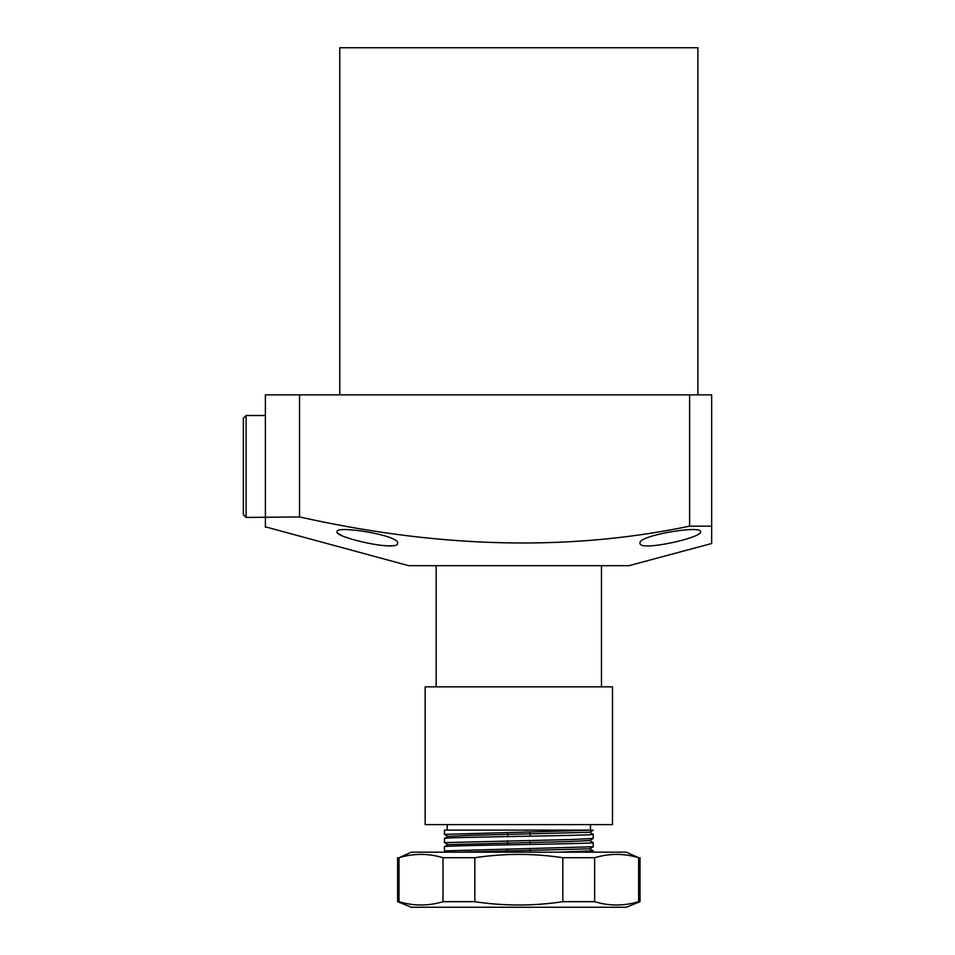 <?xml version="1.0" encoding="UTF-8"?>
<svg xmlns="http://www.w3.org/2000/svg" width="955" height="955" viewBox="0 0 955 955"><rect width="100%" height="100%" fill="white"/><g stroke="black" fill="none" stroke-linecap="round" stroke-linejoin="round"><path stroke-width="1.43" d="M397.614 543.192C399.011 551.954 334.775 537.629 337.008 531.768C335.599 524.892 400.109 535.492 397.614 543.192L397.232 544.123M700.636 531.768C702.868 537.617 638.728 551.942 640.029 543.192C637.558 535.492 702.009 524.892 700.636 531.768M246.092 517.443L246.092 415.521L243.346 418.266L243.346 514.685L246.092 517.443L299.548 516.942C428.138 545.723 559.535 553.315 689.617 526.157L711.654 526.157L711.654 543.514L629.011 565.658L408.633 565.658L265.383 526.826M711.654 534.024L711.654 394.857L265.383 394.857L265.383 527.267M339.765 394.857L339.765 47.75L697.89 47.75L697.89 394.857M689.617 526.157L689.617 394.857M299.548 516.942L299.548 394.857M698.403 534.155L700.051 532.89M337.581 532.89L339.156 534.096M339.335 534.203L342.057 535.624M345.77 537.152L350.413 538.763M378.801 545.162L387.623 545.878M388.578 545.89L392.421 545.711M392.577 545.699L393.926 545.496M265.383 415.521L246.092 415.521M601.471 565.658L601.471 686.86M436.172 565.658L436.172 686.86M590.453 824.607L590.453 830.11L519.09 830.11M447.203 824.607L447.203 830.11M587.146 830.11L444.445 830.11L444.445 834.36L448.014 836.449M444.445 834.36L593.21 830.17L589.629 832.306L468.726 835.374L448.014 836.365L444.445 838.442C439.849 837.069 597.794 835.697 593.198 834.312L589.629 832.235M593.198 834.312L593.198 838.49L571.412 839.529L444.445 842.62L444.445 838.442M530.288 836.186L529.739 832.103M589.629 840.496L593.198 842.585C597.794 843.957 439.849 845.33 444.445 846.715L448.014 844.626L568.917 841.57L589.629 840.579L593.198 838.49M593.198 842.585L593.198 846.763L589.629 848.84L459.904 852.158M530.288 844.447L529.739 840.364M444.445 846.715L444.445 850.893L593.198 846.763M559.069 852.158L593.198 850.845L589.629 848.768M593.198 850.845L593.198 852.158M530.288 852.158L529.739 848.637M507.356 832.497L507.905 836.568M507.356 840.758L507.905 844.841M507.356 849.019L507.356 852.158M525.942 830.337L527.172 829.907M538.513 830.11L558.687 830.11M562.507 830.11L569.049 830.11M575.364 830.11L580.473 830.11M448.014 844.709L444.445 842.62M446.606 852.158L444.445 850.893M612.489 686.86L425.154 686.86L425.154 824.607L612.489 824.607L612.489 686.86M626.265 852.158L411.39 852.158L399.011 857.721C413.67 853.293 428.341 853.293 443.001 857.721L474.826 857.721C504.156 853.293 533.487 853.293 562.817 857.721L594.643 857.721C609.302 853.293 623.973 853.293 638.632 857.721L626.265 852.158M638.632 857.721L638.632 901.687L640.029 901.687L626.265 907.25L411.39 907.25L397.614 901.687L397.614 857.721M638.632 901.687C623.973 906.116 609.302 906.116 594.643 901.687L594.643 857.721M562.817 857.721L562.817 901.687L594.643 901.687M562.817 901.687C533.487 906.116 504.156 906.116 474.826 901.687L474.826 857.721M443.001 857.721L443.001 901.687L474.826 901.687M443.001 901.687C428.341 906.116 413.67 906.116 399.011 901.687L399.011 857.721M397.614 901.687L399.011 901.687M640.029 901.687L640.029 857.721"/></g></svg>
